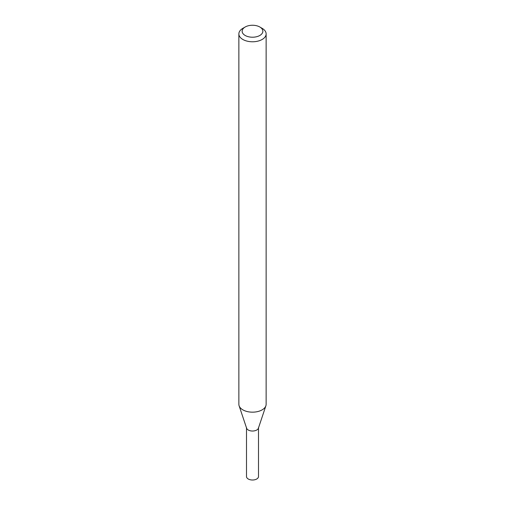 <?xml version="1.0" encoding="UTF-8"?>
<svg xmlns="http://www.w3.org/2000/svg" width="505" height="505" viewBox="0 0 505 505"><rect width="100%" height="100%" fill="white"/><g stroke="black" fill="none" stroke-linecap="round" stroke-linejoin="round"><path stroke-width="0.76" d="M246.503 427.899L246.503 476.55A5.997 3.466 0 0 0 248.258 478.999A5.997 3.466 0 0 0 254.798 479.75A5.997 3.466 0 0 0 258.497 476.55L258.497 427.899M246.503 427.565A5.997 3.466 0 0 0 248.258 430.014A5.997 3.466 0 0 0 254.798 430.765A5.997 3.466 0 0 0 258.497 427.565M245.171 27.005L242.861 28.337A13.635 7.872 0 0 0 238.865 33.904L238.865 404.297A13.635 7.872 0 0 0 239.111 405.786L246.61 428.221A5.997 3.466 0 0 0 248.258 430.014A5.997 3.466 0 0 0 254.255 430.879A5.997 3.466 0 0 0 258.39 428.221L265.889 405.786A13.635 7.872 0 0 0 266.135 404.297L266.135 33.904A13.635 7.872 0 0 0 262.139 28.337L259.829 27.005A10.365 5.984 0 0 0 245.171 27.005A10.365 5.984 0 0 0 245.171 35.464A10.365 5.984 0 0 0 259.829 35.464A10.365 5.984 0 0 0 259.829 27.005L262.139 28.337M238.865 33.904A13.635 7.872 0 0 0 242.861 39.472A13.635 7.872 0 0 0 257.72 41.176A13.635 7.872 0 0 0 266.135 33.904M239.111 405.786A13.635 7.872 0 0 0 242.861 409.864A13.635 7.872 0 0 0 256.496 411.821A13.635 7.872 0 0 0 265.889 405.786"/></g></svg>
